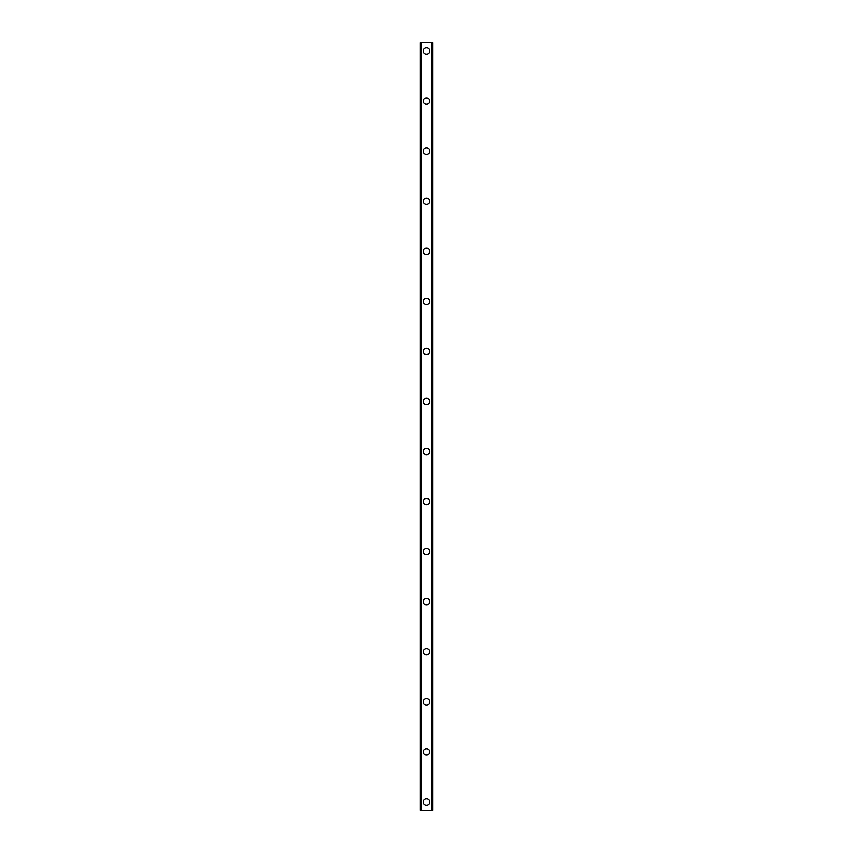 <?xml version="1.0" encoding="UTF-8"?>
<svg xmlns="http://www.w3.org/2000/svg" width="853" height="853" viewBox="0 0 853 853"><rect width="100%" height="100%" fill="white"/><g stroke="black" fill="none" stroke-linecap="round" stroke-linejoin="round"><path stroke-width="1.28" d="M423.376 802.001A3.124 3.124 0 0 1 426.5 798.877A3.124 3.124 0 0 1 429.624 802.001A3.124 3.124 0 0 1 426.5 805.136A3.124 3.124 0 0 1 423.376 802.001M423.376 751.941A3.124 3.124 0 0 1 426.5 748.806A3.124 3.124 0 0 1 429.624 751.941A3.124 3.124 0 0 1 426.5 755.065A3.124 3.124 0 0 1 423.376 751.941M423.376 701.87A3.124 3.124 0 0 1 426.5 698.746A3.124 3.124 0 0 1 429.624 701.87A3.124 3.124 0 0 1 426.5 705.005A3.124 3.124 0 0 1 423.376 701.87M423.376 651.799A3.124 3.124 0 0 1 426.5 648.675A3.124 3.124 0 0 1 429.624 651.799A3.124 3.124 0 0 1 426.5 654.933A3.124 3.124 0 0 1 423.376 651.799M423.376 601.738A3.124 3.124 0 0 1 426.5 598.603A3.124 3.124 0 0 1 429.624 601.738A3.124 3.124 0 0 1 426.5 604.862A3.124 3.124 0 0 1 423.376 601.738M423.376 551.667A3.124 3.124 0 0 1 426.5 548.543A3.124 3.124 0 0 1 429.624 551.667A3.124 3.124 0 0 1 426.5 554.802A3.124 3.124 0 0 1 423.376 551.667M423.376 501.596A3.124 3.124 0 0 1 426.5 498.472A3.124 3.124 0 0 1 429.624 501.596A3.124 3.124 0 0 1 426.5 504.731A3.124 3.124 0 0 1 423.376 501.596M423.376 451.536A3.124 3.124 0 0 1 426.5 448.401A3.124 3.124 0 0 1 429.624 451.536A3.124 3.124 0 0 1 426.5 454.66A3.124 3.124 0 0 1 423.376 451.536M423.376 401.464A3.124 3.124 0 0 1 426.5 398.34A3.124 3.124 0 0 1 429.624 401.464A3.124 3.124 0 0 1 426.5 404.599A3.124 3.124 0 0 1 423.376 401.464M423.376 351.404A3.124 3.124 0 0 1 426.5 348.269A3.124 3.124 0 0 1 429.624 351.404A3.124 3.124 0 0 1 426.5 354.528A3.124 3.124 0 0 1 423.376 351.404M423.376 301.333A3.124 3.124 0 0 1 426.5 298.198A3.124 3.124 0 0 1 429.624 301.333A3.124 3.124 0 0 1 426.5 304.457A3.124 3.124 0 0 1 423.376 301.333M423.376 251.262A3.124 3.124 0 0 1 426.5 248.138A3.124 3.124 0 0 1 429.624 251.262A3.124 3.124 0 0 1 426.5 254.397A3.124 3.124 0 0 1 423.376 251.262M423.376 201.201A3.124 3.124 0 0 1 426.5 198.067A3.124 3.124 0 0 1 429.624 201.201A3.124 3.124 0 0 1 426.5 204.325A3.124 3.124 0 0 1 423.376 201.201M423.376 151.13A3.124 3.124 0 0 1 426.5 147.995A3.124 3.124 0 0 1 429.624 151.13A3.124 3.124 0 0 1 426.5 154.254A3.124 3.124 0 0 1 423.376 151.13M423.376 101.059A3.124 3.124 0 0 1 426.5 97.935A3.124 3.124 0 0 1 429.624 101.059A3.124 3.124 0 0 1 426.5 104.194A3.124 3.124 0 0 1 423.376 101.059M423.376 50.999A3.124 3.124 0 0 1 426.5 47.864A3.124 3.124 0 0 1 429.624 50.999A3.124 3.124 0 0 1 426.5 54.123A3.124 3.124 0 0 1 423.376 50.999M432.567 42.65L420.241 42.65L420.241 810.35L432.759 810.35L432.759 42.65L432.567 810.35M420.241 42.65L420.241 810.35L420.241 42.65M421.414 42.65L421.414 810.35M431.586 42.65L431.586 810.35M432.759 42.65L432.759 810.35L432.759 42.65M420.433 42.65L420.433 810.35M421.329 42.65L421.329 810.35M421.393 42.65L421.393 810.35M431.607 42.65L431.607 810.35M431.671 42.65L431.671 810.35"/></g></svg>

